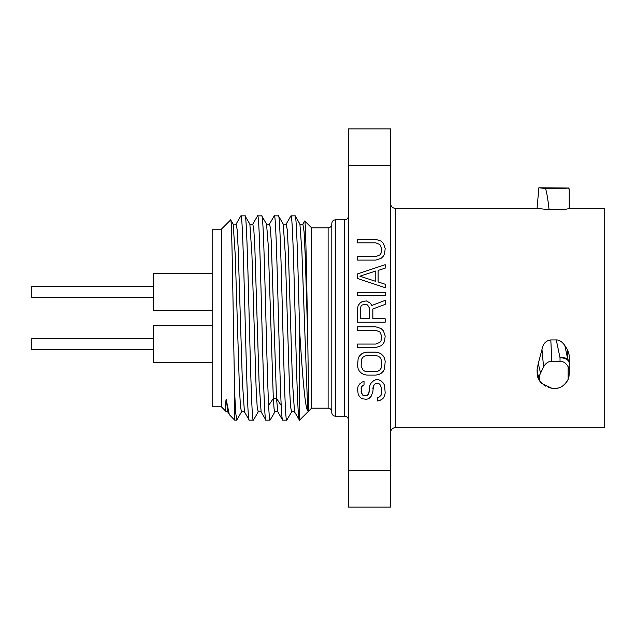 <?xml version="1.0" encoding="UTF-8"?>
<svg xmlns="http://www.w3.org/2000/svg" width="636" height="636" viewBox="0 0 636 636"><rect width="100%" height="100%" fill="white"/><g stroke="black" fill="none" stroke-linecap="round" stroke-linejoin="round"><path stroke-width="0.95" d="M390.703 165.694L390.703 507.115L348.369 507.115L348.369 128.885L390.703 128.885L390.703 165.694L348.369 165.694M372.847 388.35L373.427 386.052L374.604 384.327L376.369 383.174L378.134 383.174L379.891 384.327L381.656 388.35L381.656 392.953L381.067 395.25L379.302 396.983L381.067 395.25L381.656 388.35L379.891 384.327L378.134 383.174L376.369 383.174L374.604 384.327L373.427 386.052L372.847 391.8L371.082 396.403L368.729 398.708L366.384 399.281L361.685 398.708L359.332 396.403L358.155 394.105L357.567 388.93L358.155 386.052L359.92 383.754L362.274 382.021L364.031 381.449L364.031 384.899L361.685 386.624L362.854 385.48M369.317 391.8L367.56 395.25L365.795 395.831L362.854 395.25L361.097 391.8L361.685 386.624L361.097 388.35L361.685 393.525L362.854 395.25L365.795 395.831L367.56 395.25L368.729 393.525L369.906 385.48L371.082 383.174L373.427 380.877L375.781 379.724L378.714 379.724L381.067 380.877L383.421 383.174L384.589 385.48L385.178 392.953L384.589 395.831L382.832 398.708L379.891 400.434L377.546 401.006L377.546 397.556L379.302 396.983M375.781 330.259L379.891 331.984L381.656 336.015L381.067 340.61L379.891 342.343L375.781 344.068L379.891 342.343L381.067 340.61L381.656 336.015L379.891 331.984L375.781 330.259L357.567 330.259L357.567 326.809L375.781 326.809L381.067 328.534L383.421 330.839L385.178 336.015L384.589 341.19L383.421 343.488L381.067 345.793L375.781 347.518L357.567 347.518L357.567 344.068L375.781 344.068M372.847 318.755L372.847 308.977L372.847 318.755L385.178 318.755L385.178 322.206L357.567 322.206L357.567 308.404L358.155 305.526L359.92 303.229L362.274 301.504L366.384 300.931L370.494 303.229L371.67 305.526L385.178 300.351L385.178 304.382L372.847 308.977M378.134 281.947L378.134 270.443L378.134 281.947L385.178 284.244L385.178 287.703L357.567 278.496L357.567 273.893L385.178 264.695L385.178 268.146L378.134 270.443M375.781 242.833L379.891 244.558L381.656 248.589L381.067 253.192L379.891 254.917L375.781 256.642L379.891 254.917L381.067 253.192L381.656 248.589L379.891 244.558L375.781 242.833L357.567 242.833L357.567 239.382L375.781 239.382L381.067 241.108L383.421 243.413L385.178 248.589L384.589 253.764L383.421 256.062L381.067 258.367L375.781 260.092L357.567 260.092L357.567 256.642L375.781 256.642M569.228 197.74L569.228 208.306L604.2 208.306L604.2 427.694L395.298 427.694A4.603 4.603 0 0 0 390.703 432.297M395.298 427.694L395.298 208.306A4.603 4.603 0 0 1 390.703 203.703M545.513 188.502C555.069 189.043 562.606 188.876 568.123 188.002L569.228 188.9L569.228 208.377C567.105 209.435 560.395 209.904 549.099 209.769C547.946 199.33 546.753 192.239 545.513 188.502L538.859 187.787L537.07 208.306L549.099 209.769M395.298 208.306L537.07 208.306M548.709 387.443L551.794 388.246C558.726 389.471 564.164 386.513 568.123 379.366L569.228 373.769L568.95 376.639M568.083 379.469L567.32 381.028M566.986 381.592L565.03 384.072M562.924 385.853L560.713 387.125M558.281 388.008L554.218 388.493M539.567 380.869L541.029 382.673M543.279 384.661L545.903 386.275M538.279 363.569L541.975 349.482C542.961 343.766 545.911 340.586 550.824 339.942L556.277 339.942C559.235 339.823 562.089 341.691 564.848 345.555L567.741 359.245L567.733 350.174L569.228 355.278L569.228 373.769L569.228 370.375L568.123 366.718C566.064 363.1 563.361 361.296 560.03 361.288L551.77 361.288C548.375 361.28 545.64 363.172 543.573 366.988L540.56 373.189L538.279 363.569L537.062 369.627L537.277 375.312L538.112 378.174L541.721 383.365L551.794 388.246M567.733 350.174L564.848 345.555M568.123 188.002L538.859 187.787M540.56 373.189L539.837 374.787C538.724 378.142 539.352 381.004 541.721 383.365M539.837 374.787L538.247 376.385A9.206 9.127 141 0 0 540.266 381.799L538.112 378.182A9.206 8.984 -22.3 0 1 537.46 375.089L538.247 376.385L537.062 369.627M568.123 366.718L568.123 379.366M348.369 216.129A3.681 3.681 0 0 1 344.688 219.81L335.482 219.81L335.482 416.19L344.688 416.19L344.688 219.81M348.369 419.871A3.681 3.681 0 0 0 344.688 416.19M335.482 416.19A3.681 3.681 180 0 1 331.801 412.51L331.801 223.49C332.04 221.233 333.272 220.008 335.482 219.81M331.801 411.866A3.681 3.681 0 0 0 328.12 408.185L328.12 227.815A3.681 3.681 0 0 0 331.801 224.134M304.628 221.042L304.724 220.978C305.717 220.064 306.719 281.525 307.721 337.382L308.603 396.419L308.603 407.143L308.325 410.331L307.721 410.769C304.986 407.501 302.275 373.268 299.596 329.702L299.596 420.15L311.56 408.185L311.56 227.815L328.12 227.815M311.56 408.185L328.12 408.185M304.724 220.978L311.56 227.815M299.596 329.702C298.101 271.365 296.607 214.07 295.12 215.85L299.938 224.095C300.605 225.16 301.583 225.16 302.863 224.087L304.08 231.695L305.296 257L307.721 337.382M299.596 419.673C298.109 427.066 296.622 375.439 295.136 316.792C293.752 262.636 292.369 214.483 290.994 215.85L295.12 215.85M299.596 420.15L294.516 411.905L292.433 381.131L288.259 248.318L287.21 229.469L286.168 224.095C284.888 225.16 283.91 225.168 283.243 224.095L285.333 254.861L289.507 387.674L290.549 406.531L291.59 411.905M294.548 411.953L294.516 411.913C293.236 410.84 292.258 410.84 291.59 411.913L286.764 420.15C283.982 426.47 281.199 209.53 278.417 215.85L283.243 224.095M274.172 215.962L274.299 215.85C276.596 210.095 278.902 358.815 281.199 405.418C281.684 415.141 282.161 420.054 282.646 420.15L286.764 420.15M274.887 411.913L270.069 420.15C269.592 420.054 269.108 415.141 268.63 405.418C266.325 358.815 264.027 210.095 261.722 215.85L266.54 224.079C267.207 225.168 268.185 225.168 269.481 224.079M266.548 224.095L268.241 245.297L273.321 398.462L274.108 409.155L274.895 411.913C275.555 410.848 276.533 410.848 277.829 411.913L276.509 398.462L281.199 405.418M299.906 224.039L301.885 251.236L307.721 410.769M233.15 224.079L230.669 219.897C232.029 213.402 233.372 335.609 234.716 393.445L235.702 413.241L236.862 419.903M233.166 224.103L235.248 255.02L239.414 387.682L240.464 406.523L241.505 411.913M249.861 224.103L251.943 254.98L256.109 387.666L257.159 406.515L258.2 411.913M253.557 419.903L253.374 420.15C250.592 426.47 247.809 209.53 245.027 215.85L249.845 224.079C250.52 225.168 251.498 225.176 252.794 224.087L257.604 215.85C260.386 209.53 263.169 426.47 265.951 420.15L270.069 420.15M225.772 411.142L225.756 411.182C225.661 396.951 226.257 398.716 226.591 401.396L227.728 411.897L229.31 414.608M233.15 224.111C233.825 225.2 234.811 225.2 236.091 224.111L237.125 229.469L238.174 248.326L242.348 381.131L244.431 411.905M252.786 224.079L253.828 229.532L254.869 248.43L259.043 381.155L261.126 411.905M269.473 224.095L270.356 227.672L271.23 241.044L276.509 398.462L273.321 398.462L268.63 405.418M240.71 216.121L240.909 215.85C243.691 209.53 246.474 426.47 249.256 420.15L253.374 420.15M236.799 420.022L241.489 411.905C242.173 410.816 243.151 410.816 244.447 411.897L249.256 420.15M258.184 411.929C258.86 410.84 259.838 410.84 261.142 411.929L265.951 420.15M234.716 393.445L234.716 420.15L229.302 414.616L226.591 401.396M277.829 411.913L282.646 420.15M221.376 229.199L212.17 229.199L212.17 406.802L221.376 406.802L221.376 229.199L230.669 219.897M221.376 406.802L225.748 411.182M568.123 187.787L569.228 189.608M274.299 215.85L278.417 215.85M257.604 215.85L261.722 215.85M240.909 215.85L245.027 215.85M551.77 361.288L550.824 339.942M569.228 370.375L569.228 355.278M543.573 366.988L541.975 349.482M567.741 359.245A9.206 7.131 0 0 1 569.228 363.132A9.206 5.366 0 0 0 560.03 357.766A9.206 5.295 -11.8 0 1 567.741 359.245M361.097 365.923L361.685 359.022L362.854 357.297L364.619 356.144L366.972 355.564L375.781 355.564L378.134 356.144L379.891 357.297L381.067 359.022L381.656 365.923L381.067 368.22L379.891 369.945L378.134 371.098L375.781 371.67L366.972 371.67L364.619 371.098L362.854 369.945L361.097 365.923L362.854 369.945L364.619 371.098L366.972 371.67L375.781 371.67L378.134 371.098L379.891 369.945L381.067 368.22L381.656 365.923L381.067 359.022L379.891 357.297L378.134 356.144L375.781 355.564L366.972 355.564L364.619 356.144L362.854 357.297L361.685 359.022L361.097 365.923M369.317 307.832L369.317 318.755L360.509 318.755L360.509 307.832L361.097 306.107L362.274 304.954L365.795 304.382L367.56 304.954L369.317 307.832L367.56 304.954L365.795 304.382L362.274 304.954L361.097 306.107L360.509 307.832L360.509 318.755L369.317 318.755L369.317 307.832M359.92 276.199L375.781 271.015L375.781 281.374L359.92 276.199L375.781 281.374L375.781 271.015L359.92 276.199M357.567 292.298L385.178 292.298L385.178 295.748L357.567 295.748L357.567 292.298M358.155 368.793L357.567 365.923L358.155 358.442L359.332 356.144L361.685 353.839L364.031 352.694L366.972 352.113L375.781 352.113L378.714 352.694L381.067 353.839L383.421 356.144L384.589 358.442L385.178 361.32L384.589 368.793L383.421 371.098L381.067 373.396L378.714 374.548L375.781 375.121L366.972 375.121L364.031 374.548L361.685 373.396L359.332 371.098L358.155 368.793M212.17 362.544L153.276 362.544L153.276 325.727L212.17 325.727M153.276 349.657L31.8 349.657L31.8 338.614L153.276 338.614M212.17 310.273L153.276 310.273L153.276 273.456L212.17 273.456M153.276 297.386L31.8 297.386L31.8 286.343L153.276 286.343M390.703 470.306L348.369 470.306M560.03 361.288L560.03 357.766L556.277 339.942M258.184 411.905L253.486 420.038M225.748 411.15L227.744 411.882M274.18 215.954L269.489 224.071M236.099 224.103L240.805 215.97M290.875 215.954L286.168 224.087M304.644 221.01L302.871 224.087M236.679 420.15L234.716 420.15"/></g></svg>
